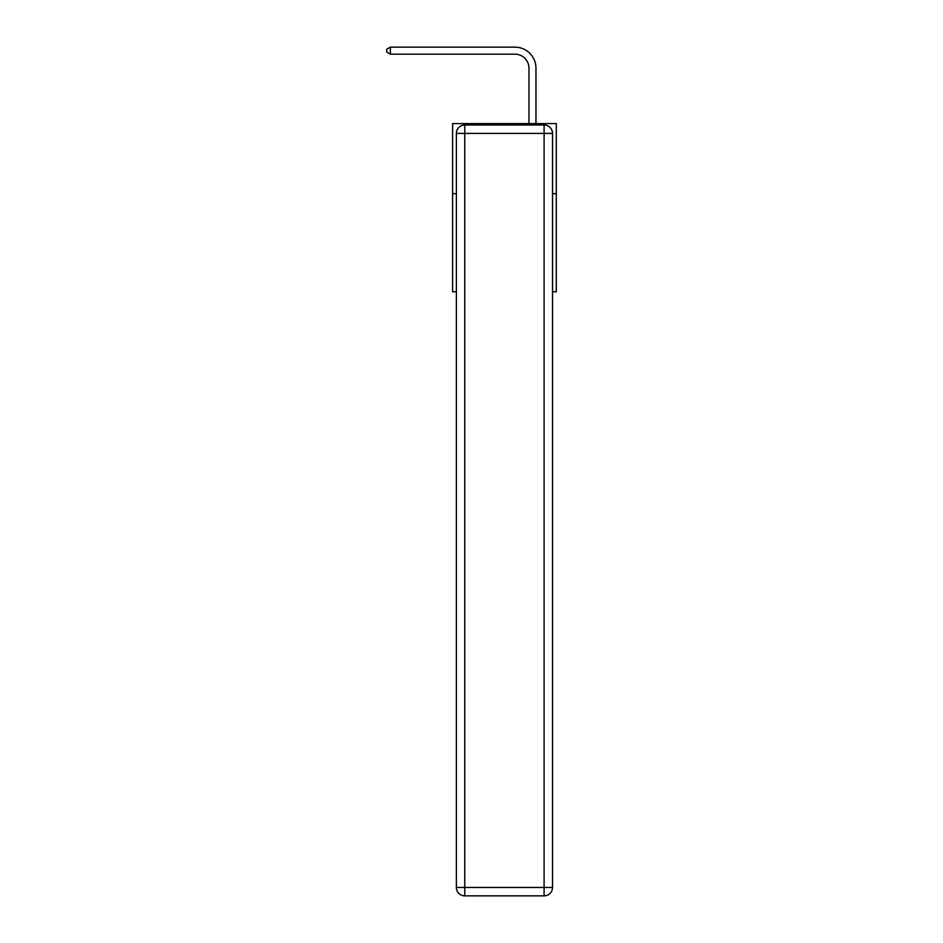 <?xml version="1.0" encoding="UTF-8"?>
<svg xmlns="http://www.w3.org/2000/svg" width="943" height="943" viewBox="0 0 943 943"><rect width="100%" height="100%" fill="white"/><g stroke="black" fill="none" stroke-linecap="round" stroke-linejoin="round"><path stroke-width="1.41" d="M456.365 193.669L452.581 193.669L452.581 123.592L556.299 123.592L556.299 291.776L552.515 291.776M452.581 193.669L452.581 291.776L456.365 291.776M556.299 193.669L552.515 193.669M528.964 123.592L528.964 68.179A14.015 14.015 0 0 0 514.949 54.164L390.355 54.164L386.701 52.054L386.701 49.248L390.355 47.15L514.949 47.15A21.029 21.029 0 0 1 535.966 68.179L535.966 123.592M464.769 124.995L544.099 124.995A8.404 8.404 0 0 1 552.515 133.399L552.515 887.446A8.404 8.404 0 0 1 544.099 895.85L464.769 895.85L464.769 887.446L544.099 887.446L544.099 133.399L464.769 133.399L464.769 887.446L456.365 887.446L456.365 133.399L464.769 133.399L464.769 124.995A8.404 8.404 0 0 0 456.365 133.399A8.404 8.404 0 0 1 464.769 124.995M456.365 887.446A8.404 8.404 0 0 0 464.769 895.85A8.404 8.404 0 0 1 456.365 887.446M528.964 68.179A14.015 14.015 0 0 0 514.949 54.164A14.015 14.015 0 0 1 528.964 68.179A14.015 14.015 0 0 0 514.949 54.164A14.015 14.015 0 0 1 528.964 68.179A14.015 14.015 0 0 0 514.949 54.164A14.015 14.015 0 0 1 528.964 68.179A14.015 14.015 0 0 0 514.949 54.164A14.015 14.015 0 0 1 528.964 68.179A14.015 14.015 0 0 0 514.949 54.164A14.015 14.015 0 0 1 528.964 68.179A14.015 14.015 0 0 0 514.949 54.164A14.015 14.015 0 0 1 528.964 68.179A14.015 14.015 0 0 0 514.949 54.164A14.015 14.015 0 0 1 528.964 68.179A14.015 14.015 0 0 0 514.949 54.164A14.015 14.015 0 0 1 528.964 68.179A14.015 14.015 0 0 0 514.949 54.164A14.015 14.015 0 0 1 528.964 68.179A14.015 14.015 0 0 0 514.949 54.164A14.015 14.015 0 0 1 528.964 68.179A14.015 14.015 0 0 0 514.949 54.164M390.355 54.164L390.355 47.15L514.949 47.15M544.099 895.85A8.404 8.404 0 0 0 552.515 887.446L544.099 887.446L544.099 895.85M552.515 133.399A8.404 8.404 0 0 0 544.099 124.995L544.099 133.399L552.515 133.399"/></g></svg>
